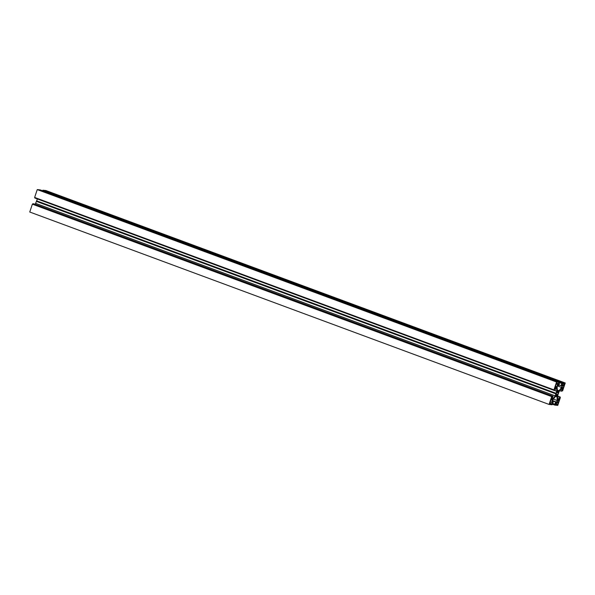 <?xml version="1.0" encoding="UTF-8"?>
<svg xmlns="http://www.w3.org/2000/svg" width="595" height="595" viewBox="0 0 595 595"><rect width="100%" height="100%" fill="white"/><g stroke="black" fill="none" stroke-linecap="round" stroke-linejoin="round"><path stroke-width="0.89" d="M35.202 204.338L37.388 198.946M549.073 404.444L29.75 212.013L32.375 204.167L33.736 203.795L553.06 396.225L552.093 399.111L552.71 399.178L555.202 395.876L556.734 391.294L556.556 387.687L555.938 387.62L554.971 390.506L554.109 390.409L553.945 389.866L556.578 382.02L559.612 382.362L558.772 385.463L557.656 385.337L557.128 386.929L557.307 390.536L558.095 390.915L559.077 390.729L561.568 387.427L562.104 385.835L560.988 385.709L562.216 382.645L565.25 382.987L562.625 390.833L561.264 391.205L562.23 388.319L561.613 388.252L559.121 391.555L558.244 393.838L557.589 396.136L557.768 399.743L558.385 399.81L559.352 396.924L560.215 397.021L560.371 397.564L557.746 405.411L554.711 405.076L555.544 401.967L556.667 402.094L557.195 400.502L557.017 396.895L556.221 396.515L555.239 396.701L552.748 400.011L552.22 401.595L553.335 401.722L552.108 404.786L549.073 404.444L551.699 396.597L553.06 396.225M565.25 382.987L45.927 190.556L42.892 190.214L42.691 190.817M559.612 382.362L40.289 189.924L37.254 189.589L34.629 197.436L553.945 389.866M554.109 390.409L34.785 197.979L34.927 197.547M555.856 395.013L555.671 395.98L556.191 395.444A2.135 0.766 110.3 0 0 556.422 395.72A2.135 0.766 110.3 0 0 556.95 395.526L557.046 396.136L557.515 394.768A2.135 0.766 110.3 0 0 558.17 392.819L558.653 391.451L558.132 391.993A2.135 0.766 110.3 0 0 557.902 391.711A2.135 0.766 110.3 0 0 557.374 391.904L557.277 391.302L556.801 392.663A2.135 0.766 110.3 0 0 556.154 394.611L555.856 395.013M549.676 403.641L550.576 403.306L550.598 403.745L552.063 403.908L552.532 402.503L551.61 402.406L552.405 400.019L551.483 399.914L552.286 397.534L551.744 397.475L549.676 403.641M556.615 382.897L554.555 389.063L555.098 389.123L555.894 386.743L556.816 386.847L557.612 384.459L558.534 384.563L559.003 383.165L557.24 383.403L556.615 382.897M557.701 404.533L559.769 398.367L559.226 398.308L558.43 400.688L557.508 400.584L556.704 402.971L555.789 402.867L555.313 404.265L557.098 404.31M564.64 383.79L563.74 384.125L563.718 383.686L562.26 383.522L561.792 384.928L562.714 385.032L561.911 387.412L562.833 387.516L562.037 389.896L562.58 389.956L564.64 383.79M555.708 395.266L556.191 395.444M555.797 395.095L556.95 395.526M556.206 394.277L557.515 394.768M556.786 392.306L558.17 392.819M557.552 391.778L558.132 391.993M556.89 391.726L557.374 391.904M554.458 390.446L556.734 391.294M37.254 189.589L556.578 382.02M32.375 204.167L551.699 396.597M42.892 190.214L562.216 382.645M559.531 382.6L561.933 383.492M559.516 382.645L561.74 383.47M558.943 384.95L560.988 385.709M557.47 385.902L561.568 387.427M557.284 390.067L559.077 390.729M557.292 390.268L558.303 390.647M557.299 390.327L558.08 390.618M557.612 396.054L560.215 397.021M557.597 396.277L559.352 396.924M557.76 399.58L558.385 399.81M559.798 390.662L561.264 391.205M552.309 404.184L554.711 405.076M552.301 401.342L553.335 401.722M553.432 399.104L557.195 400.502M552.562 400.569L556.667 402.094M552.472 400.829L555.544 401.967M552.755 403.455L554.793 404.213M32.703 204.204L552.026 396.634M32.874 203.698L552.19 396.129M552.138 398.97L552.71 399.178M35.879 203.445L555.202 395.876M36.555 201.43L555.871 393.86M36.756 201.162L556.08 393.593M36.741 200.872L556.065 393.302M549.721 403.507L550.271 403.707M550.985 399.728L551.483 399.914M550.323 401.923L551.61 402.406M550.583 403.358L552.063 403.908M549.877 403.046L550.576 403.306M556.533 383.143L557.24 383.403M556.332 383.745L558.534 384.563M556.265 383.961L557.612 384.459M555.462 386.341L556.816 386.847M555.395 386.557L555.894 386.743M554.6 388.937L555.098 389.123M556.868 402.488L558.222 402.994M555.581 403.47L557.084 404.027M555.433 403.931L556.779 404.429M557.151 401.647L558.497 402.153M556.994 402.108L558.199 402.555M561.925 384.519L564.127 385.329M562.625 385.292L563.822 385.731M562.498 385.672L563.844 386.17M562.082 389.77L562.58 389.956M561.985 387.196L562.833 387.516M561.859 384.712L562.714 385.032M562.245 383.567L563.74 384.125M556.109 394.671L557.537 395.199M556.853 391.822L558.467 392.425"/></g></svg>
